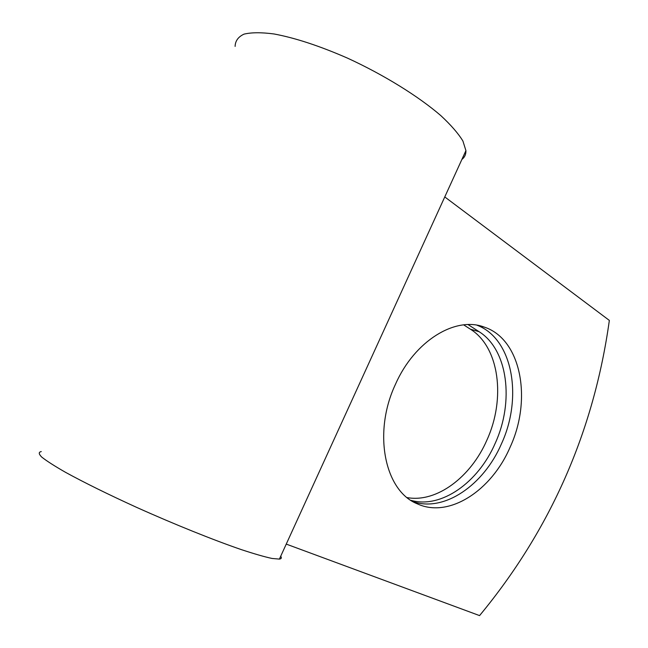 <?xml version="1.0" encoding="UTF-8"?>
<svg xmlns="http://www.w3.org/2000/svg" width="648" height="648" viewBox="0 0 648 648"><rect width="100%" height="100%" fill="white"/><g stroke="black" fill="none" stroke-linecap="round" stroke-linejoin="round"><path stroke-width="0.97" d="M463.685 324.875L470.448 329.216C499.438 347.19 505.885 398.86 486.851 440.203C470.885 477.033 436.72 502.921 407.187 497.615M468.067 324.591L479.05 331.671C508.008 349.709 514.326 401.679 495.194 443.321C478.346 482.412 441.231 509.028 410.897 500.321M510.146 447.104C532.316 399.306 521.235 339.034 484.161 327.062C455.512 316.07 414.671 340.702 395.539 384.134C372.576 432.678 384.709 490.933 417.166 503.771C448.894 518.708 491.597 490.625 510.146 447.104M412.995 501.617C444.309 512.495 483.789 484.979 501.439 443.864C523.025 397.313 512.779 338.621 477.09 325.247M286.254 544.101L479.569 615.6C550.606 529.756 593.868 431.357 609.347 320.412L444.771 196.935M461.894 159.424C464.705 157.278 466.042 154.337 465.92 150.611L462.915 141.037C458.314 133.488 450.959 125.023 440.851 115.636C418.535 96.358 383.851 74.812 347.474 58.118C319.675 45.968 295.196 37.916 274.039 33.971C261.403 32.303 251.384 32.36 243.972 34.15C238.205 36.863 235.256 40.946 235.119 46.405M280.714 556.235C281.856 557.855 281.418 558.811 279.401 559.094L272.079 558.463C264.514 556.835 254.251 553.878 241.307 549.609C213.467 540.043 174.482 524.37 136.679 507.392C108.111 494.359 84.378 482.655 65.464 472.287C54.553 466.042 46.648 460.971 41.731 457.083C38.621 453.94 38.467 452.101 41.27 451.575M479.05 331.671L470.448 329.216M479.115 325.644L484.161 327.062M279.401 559.094L465.92 150.611"/></g></svg>
